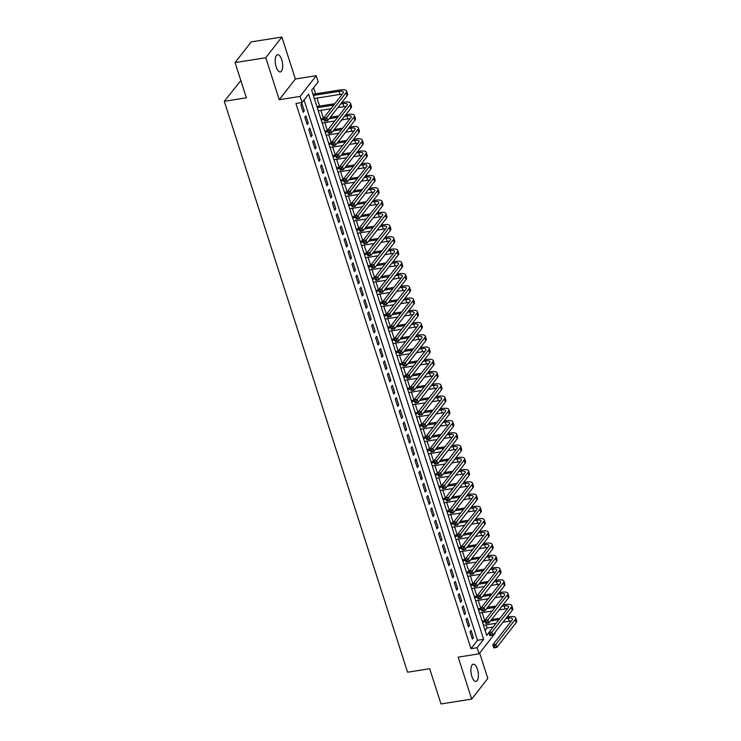 <?xml version="1.0" encoding="UTF-8"?>
<svg xmlns="http://www.w3.org/2000/svg" width="741" height="741" viewBox="0 0 741 741"><rect width="100%" height="100%" fill="white"/><g stroke="black" fill="none" stroke-linecap="round" stroke-linejoin="round"><path stroke-width="1.11" d="M477.417 669.243A8.707 3.548 81 0 0 473.267 664.223A8.707 3.548 81 0 0 471.841 676.403A8.707 3.548 81 0 0 475.991 681.424A8.707 3.548 81 0 0 477.417 669.243M281.728 59.743A8.707 3.548 81 0 0 277.579 54.723A8.707 3.548 81 0 0 276.152 66.903A8.707 3.548 81 0 0 280.302 71.923A8.707 3.548 81 0 0 281.728 59.743M494.988 632.49L495.201 633.147L479.075 653.84L477.111 647.708L483.641 639.326L308.608 94.135L302.069 102.527L300.105 96.404L316.222 75.712L318.195 81.834L311.655 90.226L486.698 635.408L488.856 632.638M240.844 80.547L224.291 101.304L407.587 672.217L429.687 668.725L440.997 703.95L471.684 699.096L487.8 678.413L479.668 653.071M224.291 101.304L246.382 97.812L235.073 62.587L251.199 41.904L281.886 37.05L265.76 57.742L279.237 99.702L300.105 96.404M279.237 99.702L295.363 79.009L281.886 37.05M295.363 79.009L316.222 75.712M485.123 630.517L487.096 627.998L486.096 624.885M484.734 620.652L482.159 612.631M480.807 608.407L478.232 600.386M476.871 596.153L474.296 588.132M472.934 583.899L470.359 575.877M469.007 571.654L466.432 563.632M465.07 559.399L462.495 551.378M461.134 547.145L458.559 539.124M457.206 534.9L454.631 526.87M453.27 522.646L450.695 514.625M449.333 510.392L446.758 502.37M445.406 498.147L442.831 490.116M441.469 485.892L438.894 477.871M437.533 473.638L434.958 465.617M433.605 461.384L431.03 453.362M429.669 449.139L427.094 441.117M425.732 436.884L423.157 428.863M421.805 424.63L419.23 416.609M417.868 412.385L415.293 404.364M413.932 400.131L411.357 392.109M410.005 387.876L407.43 379.855M406.068 375.631L403.493 367.61M402.131 363.377L399.556 355.356M398.204 351.123L395.629 343.102M394.268 338.878L391.693 330.856M390.331 326.624L387.756 318.602M386.404 314.369L383.829 306.348M382.467 302.124L379.892 294.094M378.531 289.87L375.956 281.849M374.603 277.616L372.028 269.594M370.667 265.371L368.092 257.34M366.73 253.116L364.155 245.095M362.803 240.862L360.228 232.841M358.866 228.608L356.291 220.586M354.93 216.363L352.355 208.341M351.002 204.108L348.427 196.087M347.066 191.854L344.491 183.833M343.129 179.609L340.554 171.588M339.202 167.355L336.627 159.334M335.265 155.101L332.69 147.079M331.329 142.856L328.754 134.834M327.402 130.601L324.827 122.58M323.465 118.347L320.89 110.326M319.528 106.102L316.953 98.081M315.601 93.848L313.628 87.697M487.096 627.998L493.182 627.034M235.073 62.587L265.76 57.742M469.998 631.767L472.36 639.113L473.453 637.714L471.091 630.369L469.998 631.767M466.07 619.513L468.423 626.867L469.516 625.469L467.154 618.114L466.07 619.513M462.134 607.259L464.496 614.613L465.58 613.215L463.227 605.86L462.134 607.259M458.197 595.014L460.559 602.359L461.652 600.96L459.29 593.615L458.197 595.014M454.27 582.759L456.623 590.114L457.716 588.715L455.354 581.361L454.27 582.759M450.333 570.505L452.695 577.86L453.779 576.461L451.426 569.107L450.333 570.505M446.397 558.26L448.759 565.605L449.852 564.207L447.49 556.862L446.397 558.26M442.47 546.006L444.822 553.351L445.915 551.962L443.553 544.607L442.47 546.006M438.533 533.752L440.895 541.106L441.979 539.707L439.626 532.353L438.533 533.752M434.596 521.497L436.958 528.852L438.051 527.453L435.689 520.108L434.596 521.497M430.669 509.252L433.022 516.597L434.115 515.199L431.753 507.854L430.669 509.252M426.733 496.998L429.095 504.352L430.178 502.954L427.826 495.599L426.733 496.998M422.796 484.744L425.158 492.098L426.251 490.699L423.889 483.345L422.796 484.744M418.869 472.499L421.221 479.844L422.314 478.445L419.952 471.1L418.869 472.499M414.932 460.244L417.294 467.599L418.378 466.2L416.025 458.846L414.932 460.244M410.996 447.99L413.358 455.345L414.451 453.946L412.089 446.591L410.996 447.99M407.068 435.745L409.421 443.09L410.514 441.692L408.152 434.346L407.068 435.745M403.132 423.491L405.494 430.845L406.577 429.447L404.225 422.092L403.132 423.491M399.195 411.236L401.557 418.591L402.65 417.192L400.288 409.838L399.195 411.236M395.268 398.991L397.621 406.337L398.714 404.938L396.352 397.593L395.268 398.991M391.331 386.737L393.693 394.092L394.777 392.693L392.424 385.339L391.331 386.737M387.395 374.483L389.757 381.837L390.85 380.439L388.488 373.084L387.395 374.483M383.468 362.238L385.82 369.583L386.913 368.184L384.551 360.839L383.468 362.238M379.531 349.984L381.893 357.329L382.977 355.939L380.624 348.585L379.531 349.984M375.594 337.729L377.956 345.084L379.049 343.685L376.687 336.331L375.594 337.729M371.667 325.484L374.02 332.829L375.113 331.431L372.751 324.086L371.667 325.484M367.731 313.23L370.092 320.575L371.176 319.186L368.823 311.831L367.731 313.23M363.794 300.976L366.156 308.33L367.249 306.931L364.887 299.577L363.794 300.976M359.867 288.721L362.219 296.076L363.312 294.677L360.95 287.332L359.867 288.721M355.93 276.476L358.292 283.822L359.376 282.423L357.023 275.078L355.93 276.476M351.994 264.222L354.355 271.577L355.448 270.178L353.087 262.823L351.994 264.222M348.066 251.968L350.419 259.322L351.512 257.924L349.15 250.569L348.066 251.968M344.13 239.723L346.492 247.068L347.575 245.669L345.223 238.324L344.13 239.723M340.193 227.468L342.555 234.823L343.648 233.424L341.286 226.07L340.193 227.468M336.266 215.214L338.618 222.569L339.711 221.17L337.35 213.816L336.266 215.214M332.329 202.969L334.691 210.314L335.775 208.916L333.422 201.571L332.329 202.969M328.393 190.715L330.755 198.069L331.848 196.671L329.486 189.316L328.393 190.715M324.465 178.461L326.818 185.815L327.911 184.416L325.549 177.062L324.465 178.461M320.529 166.216L322.891 173.561L323.974 172.162L321.622 164.817L320.529 166.216M316.592 153.961L318.954 161.316L320.047 159.917L317.685 152.563L316.592 153.961M312.665 141.707L315.018 149.061L316.111 147.663L313.749 140.308L312.665 141.707M308.728 129.462L311.09 136.807L312.174 135.408L309.821 128.063L308.728 129.462M304.792 117.208L307.154 124.553L308.247 123.163L305.885 115.809L304.792 117.208M302.069 102.527L295.928 103.499L470.97 648.681L477.51 640.298L304.042 99.998M300.865 104.953L303.217 112.308L304.31 110.909L301.948 103.555L300.865 104.953M479.075 653.84L458.207 657.137L471.684 699.096M470.97 648.681L477.111 647.708M477.51 640.298L483.641 639.326M302.847 111.141L304.31 110.909M306.783 123.395L308.247 123.163M310.711 135.64L312.174 135.408M314.647 147.894L316.111 147.663M318.584 160.149L320.047 159.917M322.511 172.394L323.974 172.162M326.448 184.648L327.911 184.416M330.384 196.902L331.848 196.671M334.311 209.147L335.775 208.916M338.248 221.402L339.711 221.17M342.185 233.656L343.648 233.424M346.112 245.901L347.575 245.669M350.048 258.155L351.512 257.924M353.985 270.409L355.448 270.178M357.912 282.654L359.376 282.423M361.849 294.909L363.312 294.677M365.785 307.163L367.249 306.931M369.713 319.417L371.176 319.186M373.649 331.662L375.113 331.431M377.586 343.917L379.049 343.685M381.513 356.171L382.977 355.939M385.45 368.416L386.913 368.184M389.386 380.67L390.85 380.439M393.314 392.925L394.777 392.693M397.25 405.17L398.714 404.938M401.187 417.424L402.65 417.192M405.114 429.678L406.577 429.447M409.051 441.923L410.514 441.692M412.987 454.177L414.451 453.946M416.914 466.432L418.378 466.2M420.851 478.677L422.314 478.445M424.788 490.931L426.251 490.699M428.715 503.185L430.178 502.954M432.651 515.43L434.115 515.199M436.588 527.685L438.051 527.453M440.515 539.939L441.979 539.707M444.452 552.193L445.915 551.962M448.388 564.438L449.852 564.207M452.316 576.693L453.779 576.461M456.252 588.947L457.716 588.715M460.189 601.192L461.652 600.96M464.116 613.446L465.58 613.215M468.053 625.7L469.516 625.469M471.989 637.945L473.453 637.714M325.512 119.347L324.289 119.542L324.678 120.774L325.91 120.579L325.512 119.347L326.707 117.56L327.689 120.626L324.623 121.107L323.641 118.041L326.707 117.56L346.075 92.708A10.207 3.316 -17.8 0 0 346.584 91.041A10.207 3.316 -17.8 0 0 340.138 89.967L312.952 94.264M313.332 95.432L339.045 91.365A6.799 2.214 162.2 0 1 343.352 92.079A6.799 2.214 162.2 0 1 343.009 93.19L323.641 118.041L324.289 119.542M314.314 98.497L340.036 94.431A6.799 2.214 162.2 0 1 342.166 94.264M325.91 120.579L327.689 120.626L347.057 95.765A10.207 3.316 -17.8 0 0 347.566 94.107L346.584 91.041M329.449 131.602L328.217 131.796L328.615 133.019L329.838 132.824L329.449 131.602L330.643 129.814L331.625 132.871L328.55 133.361L327.568 130.296L330.643 129.814L350.011 104.953A10.207 3.316 -17.8 0 0 350.521 103.295A10.207 3.316 -17.8 0 0 344.074 102.221L341.749 102.582M334.83 103.675L316.889 106.519M317.259 107.686L333.746 105.074M340.656 103.981L342.981 103.62A6.799 2.214 162.2 0 1 347.279 104.333A6.799 2.214 162.2 0 1 346.936 105.444L327.568 130.296L328.217 131.796M318.241 110.742L330.884 108.751M337.794 107.658L343.963 106.676A6.799 2.214 162.2 0 1 346.103 106.519M329.838 132.824L331.625 132.871L350.993 108.019A10.207 3.316 -17.8 0 0 351.503 106.352L350.521 103.295M333.385 143.856L332.153 144.05L332.552 145.273L333.774 145.079L333.385 143.856L334.571 142.059L335.553 145.125L332.487 145.606L331.505 142.55L334.571 142.059L353.939 117.208A10.207 3.316 -17.8 0 0 354.457 115.54A10.207 3.316 -17.8 0 0 348.001 114.466L345.676 114.836M338.767 115.929L330.301 117.273M323.724 118.31L320.816 118.764M321.196 119.931L324.095 119.477M329.217 118.671L337.674 117.328M344.593 116.235L346.918 115.865A6.799 2.214 162.2 0 1 351.215 116.587A6.799 2.214 162.2 0 1 350.873 117.689L331.505 142.55L332.153 144.05M322.178 122.997L334.812 120.996M341.731 119.903L347.9 118.931A6.799 2.214 162.2 0 1 350.03 118.773M333.774 145.079L335.553 145.125L354.93 120.274A10.207 3.316 -17.8 0 0 355.439 118.606L354.457 115.54M337.312 156.101L336.09 156.295L336.479 157.527L337.711 157.333L337.312 156.101L338.507 154.313L339.489 157.379L336.423 157.861L335.441 154.795L338.507 154.313L357.875 129.462A10.207 3.316 -17.8 0 0 358.385 127.795A10.207 3.316 -17.8 0 0 351.938 126.72L349.613 127.091M342.703 128.184L334.237 129.518M327.661 130.564L324.753 131.018M325.132 132.185L328.031 131.731M333.144 130.916L341.61 129.582M348.52 128.489L350.845 128.119A6.799 2.214 162.2 0 1 355.152 128.832A6.799 2.214 162.2 0 1 354.809 129.944L335.441 154.795L336.09 156.295M326.114 135.251L338.748 133.25M345.658 132.157L351.836 131.185A6.799 2.214 162.2 0 1 353.966 131.018M337.711 157.333L339.489 157.379L358.857 132.519A10.207 3.316 -17.8 0 0 359.366 130.861L358.385 127.795M341.249 168.355L340.017 168.55L340.415 169.772L341.638 169.578L341.249 168.355L342.444 166.568L343.426 169.624L340.351 170.115L339.369 167.049L342.444 166.568L361.812 141.707A10.207 3.316 -17.8 0 0 362.321 140.049A10.207 3.316 -17.8 0 0 355.875 138.975L353.55 139.336M346.631 140.429L338.174 141.772M331.588 142.809L328.689 143.272M329.06 144.439L331.968 143.976M337.081 143.17L345.547 141.827M352.457 140.734L354.782 140.373A6.799 2.214 162.2 0 1 359.079 141.086A6.799 2.214 162.2 0 1 358.737 142.198L339.369 167.049L340.017 168.55M330.041 147.496L342.685 145.505M349.595 144.412L355.763 143.43A6.799 2.214 162.2 0 1 357.903 143.272M341.638 169.578L343.426 169.624L362.794 144.773A10.207 3.316 -17.8 0 0 363.303 143.106L362.321 140.049M345.186 180.609L343.954 180.804L344.352 182.027L345.575 181.832L345.186 180.609L346.371 178.813L347.353 181.878L344.287 182.36L343.305 179.303L346.371 178.813L365.739 153.961A10.207 3.316 -17.8 0 0 366.258 152.294A10.207 3.316 -17.8 0 0 359.802 151.22L357.477 151.59M350.567 152.683L342.101 154.026M335.525 155.064L332.616 155.527M332.996 156.684L335.895 156.231M341.017 155.425L349.474 154.082M356.393 152.989L358.718 152.618A6.799 2.214 162.2 0 1 363.016 153.341A6.799 2.214 162.2 0 1 362.673 154.443L343.305 179.303L343.954 180.804M333.978 159.75L346.612 157.75M353.531 156.657L359.7 155.684A6.799 2.214 162.2 0 1 361.83 155.527M345.575 181.832L347.353 181.878L366.73 157.027A10.207 3.316 -17.8 0 0 367.24 155.36L366.258 152.294M349.113 192.855L347.89 193.049L348.279 194.281L349.511 194.086L349.113 192.855L350.308 191.067L351.29 194.133L348.224 194.614L347.242 191.549L350.308 191.067L369.676 166.216A10.207 3.316 -17.8 0 0 370.185 164.548A10.207 3.316 -17.8 0 0 363.738 163.474L361.413 163.844M354.504 164.937L346.038 166.271M339.461 167.318L336.553 167.772M336.933 168.939L339.832 168.485M344.945 167.67L353.411 166.336M360.321 165.243L362.645 164.873A6.799 2.214 162.2 0 1 366.952 165.586A6.799 2.214 162.2 0 1 366.61 166.697L347.242 191.549L347.89 193.049M337.915 172.005L350.549 170.004M357.458 168.911L363.636 167.938A6.799 2.214 162.2 0 1 365.767 167.772M349.511 194.086L351.29 194.133L370.657 169.272A10.207 3.316 -17.8 0 0 371.167 167.614L370.185 164.548M353.049 205.109L351.818 205.303L352.216 206.526L353.438 206.331L353.049 205.109L354.244 203.321L355.226 206.378L352.151 206.869L351.169 203.803L354.244 203.321L373.612 178.461A10.207 3.316 -17.8 0 0 374.122 176.803A10.207 3.316 -17.8 0 0 367.675 175.728L365.35 176.099M358.431 177.192L349.974 178.525M343.389 179.563L340.49 180.026M340.86 181.193L343.768 180.73M348.881 179.924L357.347 178.581M364.257 177.488L366.582 177.127A6.799 2.214 162.2 0 1 370.88 177.84A6.799 2.214 162.2 0 1 370.537 178.951L351.169 203.803L351.818 205.303M341.842 184.25L354.485 182.258M361.395 181.165L367.564 180.183A6.799 2.214 162.2 0 1 369.703 180.026M353.438 206.331L355.226 206.378L374.594 181.526A10.207 3.316 -17.8 0 0 375.103 179.859L374.122 176.803M356.986 217.363L355.754 217.558L356.152 218.78L357.375 218.586L356.986 217.363L358.172 215.566L359.153 218.632L356.088 219.114L355.106 216.057L358.172 215.566L377.54 190.715A10.207 3.316 -17.8 0 0 378.058 189.048A10.207 3.316 -17.8 0 0 371.602 187.973L369.277 188.344M362.368 189.437L353.902 190.78M347.325 191.817L344.417 192.28M344.797 193.447L347.696 192.984M352.818 192.178L361.275 190.835M368.194 189.742L370.519 189.372A6.799 2.214 162.2 0 1 374.816 190.094A6.799 2.214 162.2 0 1 374.474 191.197L355.106 216.057L355.754 217.558M345.778 196.504L358.412 194.503M365.332 193.41L371.5 192.438A6.799 2.214 162.2 0 1 373.631 192.28M357.375 218.586L359.153 218.632L378.531 193.781A10.207 3.316 -17.8 0 0 379.04 192.114L378.058 189.048M360.913 229.608L359.691 229.803L360.08 231.035L361.312 230.84L360.913 229.608L362.108 227.82L363.09 230.886L360.024 231.368L359.042 228.302L362.108 227.82L381.476 202.969A10.207 3.316 -17.8 0 0 381.986 201.302A10.207 3.316 -17.8 0 0 375.539 200.227L373.214 200.598M366.304 201.691L357.838 203.025M351.262 204.071L348.353 204.525M348.733 205.692L351.632 205.238M356.745 204.423L365.211 203.09M372.121 201.997L374.446 201.626A6.799 2.214 162.2 0 1 378.753 202.339A6.799 2.214 162.2 0 1 378.41 203.451L359.042 228.302L359.691 229.803M349.715 208.758L362.349 206.758M369.259 205.665L375.437 204.692A6.799 2.214 162.2 0 1 377.567 204.525M361.312 230.84L363.09 230.886L382.458 206.026A10.207 3.316 -17.8 0 0 382.967 204.368L381.986 201.302M364.85 241.862L363.618 242.057L364.016 243.28L365.239 243.085L364.85 241.862L366.045 240.075L367.027 243.131L363.951 243.622L362.97 240.556L366.045 240.075L385.413 215.214A10.207 3.316 -17.8 0 0 385.922 213.556A10.207 3.316 -17.8 0 0 379.475 212.482L377.15 212.852M370.231 213.945L361.775 215.279M355.189 216.316L352.29 216.78M352.66 217.947L355.569 217.484M360.682 216.678L369.148 215.335M376.058 214.242L378.382 213.88A6.799 2.214 162.2 0 1 382.68 214.594A6.799 2.214 162.2 0 1 382.337 215.705L362.97 240.556L363.618 242.057M353.642 221.013L366.286 219.012M373.195 217.919L379.364 216.937A6.799 2.214 162.2 0 1 381.504 216.78M365.239 243.085L367.027 243.131L386.394 218.28A10.207 3.316 -17.8 0 0 386.904 216.613L385.922 213.556M368.786 254.117L367.555 254.311L367.953 255.534L369.175 255.339L368.786 254.117L369.972 252.32L370.954 255.386L367.888 255.867L366.906 252.811L369.972 252.32L389.34 227.468A10.207 3.316 -17.8 0 0 389.859 225.801A10.207 3.316 -17.8 0 0 383.403 224.736L381.078 225.097M374.168 226.19L365.702 227.533M359.126 228.571L356.217 229.034M356.597 230.201L359.496 229.738M364.618 228.932L373.075 227.589M379.994 226.496L382.319 226.125A6.799 2.214 162.2 0 1 386.617 226.848A6.799 2.214 162.2 0 1 386.274 227.959L366.906 252.811L367.555 254.311M357.579 233.258L370.213 231.257M377.132 230.164L383.301 229.191A6.799 2.214 162.2 0 1 385.431 229.034M369.175 255.339L370.954 255.386L390.331 230.534A10.207 3.316 -17.8 0 0 390.84 228.867L389.859 225.801M372.714 266.371L371.491 266.556L371.88 267.788L373.112 267.594L372.714 266.371L373.909 264.574L374.89 267.64L371.825 268.122L370.843 265.056L373.909 264.574L393.276 239.723A10.207 3.316 -17.8 0 0 393.786 238.056A10.207 3.316 -17.8 0 0 387.339 236.981L385.014 237.352M378.105 238.445L369.639 239.778M363.062 240.825L360.154 241.279M360.534 242.446L363.433 241.992M368.546 241.177L377.012 239.843M383.921 238.75L386.246 238.38A6.799 2.214 162.2 0 1 390.553 239.093A6.799 2.214 162.2 0 1 390.211 240.204L370.843 265.056L371.491 266.556M361.515 245.512L374.149 243.511M381.059 242.418L387.237 241.446A6.799 2.214 162.2 0 1 389.368 241.288M373.112 267.594L374.89 267.64L394.258 242.779A10.207 3.316 -17.8 0 0 394.768 241.121L393.786 238.056M376.65 278.616L375.418 278.811L375.817 280.033L377.039 279.839L376.65 278.616L377.845 276.828L378.827 279.885L375.752 280.376L374.77 277.31L377.845 276.828L397.213 251.968A10.207 3.316 -17.8 0 0 397.722 250.31A10.207 3.316 -17.8 0 0 391.276 249.235L388.951 249.606M382.032 250.699L373.575 252.033M366.99 253.07L364.09 253.533M364.461 254.7L367.369 254.237M372.482 253.431L380.948 252.097M387.858 251.004L390.183 250.634A6.799 2.214 162.2 0 1 394.481 251.347A6.799 2.214 162.2 0 1 394.138 252.459L374.77 277.31L375.418 278.811M365.443 257.766L378.086 255.765M384.996 254.672L391.165 253.691A6.799 2.214 162.2 0 1 393.304 253.533M377.039 279.839L378.827 279.885L398.195 255.034A10.207 3.316 -17.8 0 0 398.704 253.376L397.722 250.31M380.587 290.87L379.355 291.065L379.753 292.287L380.976 292.093L380.587 290.87L381.772 289.073L382.754 292.139L379.688 292.63L378.707 289.564L381.772 289.073L401.14 264.222A10.207 3.316 -17.8 0 0 401.659 262.564A10.207 3.316 -17.8 0 0 395.203 261.49L392.878 261.851M385.968 262.944L377.502 264.287M370.926 265.324L368.018 265.787M368.397 266.955L371.297 266.491M376.419 265.686L384.875 264.342M391.794 263.25L394.119 262.888A6.799 2.214 162.2 0 1 398.417 263.601A6.799 2.214 162.2 0 1 398.074 264.713L378.707 289.564L379.355 291.065M369.379 270.011L382.013 268.02M388.932 266.927L395.101 265.945A6.799 2.214 162.2 0 1 397.232 265.787M380.976 292.093L382.754 292.139L402.131 267.288A10.207 3.316 -17.8 0 0 402.641 265.621L401.659 262.564M384.514 303.125L383.292 303.319L383.681 304.542L384.912 304.347L384.514 303.125L385.709 301.328L386.691 304.394L383.625 304.875L382.643 301.819L385.709 301.328L405.077 276.476A10.207 3.316 -17.8 0 0 405.586 274.809A10.207 3.316 -17.8 0 0 399.14 273.735L396.815 274.105M389.905 275.198L381.439 276.532M374.863 277.579L371.954 278.032M372.334 279.2L375.233 278.746M380.346 277.931L388.812 276.597M395.722 275.504L398.047 275.133A6.799 2.214 162.2 0 1 402.354 275.847A6.799 2.214 162.2 0 1 402.011 276.958L382.643 301.819L383.292 303.319M373.316 282.265L385.95 280.265M392.86 279.172L399.038 278.199A6.799 2.214 162.2 0 1 401.168 278.042M384.912 304.347L386.691 304.394L406.059 279.542A10.207 3.316 -17.8 0 0 406.568 277.875L405.586 274.809M388.451 315.37L387.219 315.564L387.617 316.787L388.84 316.602L388.451 315.37L389.646 313.582L390.627 316.648L387.552 317.129L386.57 314.064L389.646 313.582L409.013 288.731A10.207 3.316 -17.8 0 0 409.523 287.063A10.207 3.316 -17.8 0 0 403.076 285.989L400.751 286.359M393.832 287.452L385.376 288.786M378.79 289.833L375.891 290.287M376.261 291.454L379.17 290.991M384.283 290.185L392.749 288.851M399.658 287.758L401.983 287.388A6.799 2.214 162.2 0 1 406.281 288.101A6.799 2.214 162.2 0 1 405.938 289.212L386.57 314.064L387.219 315.564M377.243 294.52L389.886 292.519M396.796 291.426L402.965 290.453A6.799 2.214 162.2 0 1 405.105 290.287M388.84 316.602L390.627 316.648L409.995 291.787A10.207 3.316 -17.8 0 0 410.505 290.129L409.523 287.063M392.387 327.624L391.155 327.818L391.554 329.041L392.776 328.847L392.387 327.624L393.573 325.836L394.555 328.893L391.489 329.384L390.507 326.318L393.573 325.836L412.941 300.976A10.207 3.316 -17.8 0 0 413.459 299.318A10.207 3.316 -17.8 0 0 407.004 298.243L404.679 298.604M397.769 299.697L389.303 301.041M382.726 302.078L379.818 302.541M380.198 303.708L383.097 303.245M388.219 302.439L396.676 301.096M403.595 300.003L405.92 299.642A6.799 2.214 162.2 0 1 410.218 300.355A6.799 2.214 162.2 0 1 409.875 301.467L390.507 326.318L391.155 327.818M381.18 306.765L393.814 304.773M400.733 303.68L406.902 302.699A6.799 2.214 162.2 0 1 409.041 302.541M392.776 328.847L394.555 328.893L413.932 304.042A10.207 3.316 -17.8 0 0 414.441 302.374L413.459 299.318M396.315 339.878L395.092 340.073L395.481 341.295L396.713 341.101L396.315 339.878L397.509 338.081L398.491 341.147L395.425 341.629L394.444 338.572L397.509 338.081L416.877 313.23A10.207 3.316 -17.8 0 0 417.387 311.563A10.207 3.316 -17.8 0 0 410.94 310.488L408.615 310.859M401.705 311.952L393.239 313.295M386.663 314.332L383.755 314.786M384.134 315.953L387.034 315.499M392.146 314.684L400.612 313.35M407.522 312.257L409.847 311.887A6.799 2.214 162.2 0 1 414.154 312.609A6.799 2.214 162.2 0 1 413.811 313.712L394.444 338.572L395.092 340.073M385.116 319.019L397.75 317.018M404.66 315.925L410.838 314.953A6.799 2.214 162.2 0 1 412.969 314.795M396.713 341.101L398.491 341.147L417.859 316.296A10.207 3.316 -17.8 0 0 418.369 314.629L417.387 311.563M400.251 352.123L399.019 352.318L399.418 353.55L400.64 353.355L400.251 352.123L401.446 350.336L402.428 353.401L399.353 353.883L398.371 350.817L401.446 350.336L420.814 325.484A10.207 3.316 -17.8 0 0 421.323 323.817A10.207 3.316 -17.8 0 0 414.877 322.743L412.552 323.113M405.633 324.206L397.176 325.54M390.59 326.586L387.691 327.04M388.062 328.207L390.97 327.744M396.083 326.938L404.549 325.605M411.459 324.512L413.784 324.141A6.799 2.214 162.2 0 1 418.081 324.854A6.799 2.214 162.2 0 1 417.739 325.966L398.371 350.817L399.019 352.318M389.044 331.273L401.687 329.273M408.597 328.18L414.765 327.207A6.799 2.214 162.2 0 1 416.905 327.04M400.64 353.355L402.428 353.401L421.796 328.541A10.207 3.316 -17.8 0 0 422.305 326.883L421.323 323.817M404.188 364.377L402.956 364.572L403.354 365.795L404.577 365.6L404.188 364.377L405.373 362.59L406.355 365.646L403.289 366.137L402.307 363.071L405.373 362.59L424.741 337.729A10.207 3.316 -17.8 0 0 425.26 336.071A10.207 3.316 -17.8 0 0 418.804 334.997L416.479 335.358M409.569 336.451L401.103 337.794M394.527 338.832L391.619 339.295M391.998 340.462L394.897 339.999M400.02 339.193L408.476 337.85M415.395 336.757L417.72 336.395A6.799 2.214 162.2 0 1 422.018 337.109A6.799 2.214 162.2 0 1 421.675 338.22L402.307 363.071L402.956 364.572M392.98 343.518L405.614 341.527M412.533 340.434L418.702 339.452A6.799 2.214 162.2 0 1 420.842 339.295M404.577 365.6L406.355 365.646L425.732 340.795A10.207 3.316 -17.8 0 0 426.242 339.128L425.26 336.071M408.115 376.632L406.892 376.826L407.281 378.049L408.513 377.854L408.115 376.632L409.31 374.835L410.292 377.901L407.226 378.382L406.244 375.326L409.31 374.835L428.678 349.984A10.207 3.316 -17.8 0 0 429.187 348.316A10.207 3.316 -17.8 0 0 422.74 347.242L420.416 347.612M413.506 348.705L405.04 350.048M398.463 351.086L395.555 351.54M395.935 352.707L398.834 352.253M403.947 351.447L412.413 350.104M419.323 349.011L421.648 348.64A6.799 2.214 162.2 0 1 425.955 349.363A6.799 2.214 162.2 0 1 425.612 350.465L406.244 375.326L406.892 376.826M396.917 355.773L409.551 353.772M416.461 352.679L422.639 351.706A6.799 2.214 162.2 0 1 424.769 351.549M408.513 377.854L410.292 377.901L429.66 353.049A10.207 3.316 -17.8 0 0 430.169 351.382L429.187 348.316M412.052 388.877L410.82 389.071L411.218 390.303L412.441 390.109L412.052 388.877L413.246 387.089L414.228 390.155L411.153 390.637L410.171 387.571L413.246 387.089L432.614 362.238A10.207 3.316 -17.8 0 0 433.124 360.571A10.207 3.316 -17.8 0 0 426.677 359.496L424.352 359.867M417.433 360.96L408.976 362.293M402.391 363.34L399.492 363.794M399.862 364.961L402.771 364.507M407.883 363.692L416.349 362.358M423.259 361.265L425.584 360.895A6.799 2.214 162.2 0 1 429.882 361.608A6.799 2.214 162.2 0 1 429.539 362.72L410.171 387.571L410.82 389.071M400.844 368.027L413.487 366.026M420.397 364.933L426.566 363.961A6.799 2.214 162.2 0 1 428.706 363.794M412.441 390.109L414.228 390.155L433.596 365.294A10.207 3.316 -17.8 0 0 434.106 363.636L433.124 360.571M415.988 401.131L414.756 401.326L415.155 402.548L416.377 402.354L415.988 401.131L417.174 399.343L418.156 402.4L415.09 402.891L414.108 399.825L417.174 399.343L436.542 374.483A10.207 3.316 -17.8 0 0 437.06 372.825A10.207 3.316 -17.8 0 0 430.604 371.75L428.279 372.112M421.37 373.205L412.904 374.548M406.327 375.585L403.419 376.048M403.799 377.215L406.698 376.752M411.82 375.946L420.277 374.603M427.196 373.51L429.521 373.149A6.799 2.214 162.2 0 1 433.818 373.862A6.799 2.214 162.2 0 1 433.476 374.974L414.108 399.825L414.756 401.326M404.781 380.272L417.415 378.28M424.334 377.188L430.502 376.206A6.799 2.214 162.2 0 1 432.642 376.048M416.377 402.354L418.156 402.4L437.533 377.549A10.207 3.316 -17.8 0 0 438.042 375.882L437.06 372.825M419.915 413.385L418.693 413.58L419.082 414.803L420.314 414.608L419.915 413.385L421.11 411.588L422.092 414.654L419.026 415.136L418.044 412.079L421.11 411.588L440.478 386.737A10.207 3.316 -17.8 0 0 440.988 385.07A10.207 3.316 -17.8 0 0 434.541 383.995L432.216 384.366M425.306 385.459L416.84 386.802M410.264 387.839L407.355 388.303M407.735 389.46L410.634 389.006M415.747 388.201L424.213 386.858M431.123 385.765L433.448 385.394A6.799 2.214 162.2 0 1 437.755 386.117A6.799 2.214 162.2 0 1 437.412 387.219L418.044 412.079L418.693 413.58M408.717 392.526L421.351 390.526M428.261 389.433L434.439 388.46A6.799 2.214 162.2 0 1 436.569 388.303M420.314 414.608L422.092 414.654L441.46 389.803A10.207 3.316 -17.8 0 0 441.969 388.136L440.988 385.07M423.852 425.63L422.62 425.825L423.018 427.057L424.241 426.862L423.852 425.63L425.047 423.843L426.029 426.909L422.954 427.39L421.972 424.324L425.047 423.843L444.415 398.991A10.207 3.316 -17.8 0 0 444.924 397.324A10.207 3.316 -17.8 0 0 438.477 396.25L436.153 396.62M429.234 397.713L420.777 399.047M414.191 400.094L411.292 400.548M411.663 401.715L414.571 401.261M419.684 400.446L428.15 399.112M435.06 398.019L437.385 397.648A6.799 2.214 162.2 0 1 441.682 398.362A6.799 2.214 162.2 0 1 441.34 399.473L421.972 424.324L422.62 425.825M412.644 404.781L425.288 402.78M432.198 401.687L438.366 400.714A6.799 2.214 162.2 0 1 440.506 400.548M424.241 426.862L426.029 426.909L445.397 402.048A10.207 3.316 -17.8 0 0 445.906 400.39L444.924 397.324M427.789 437.885L426.557 438.079L426.955 439.302L428.178 439.107L427.789 437.885L428.974 436.097L429.956 439.154L426.89 439.645L425.908 436.579L428.974 436.097L448.342 411.236A10.207 3.316 -17.8 0 0 448.861 409.578A10.207 3.316 -17.8 0 0 442.405 408.504L440.08 408.875M433.17 409.968L424.704 411.301M418.128 412.339L415.219 412.802M415.599 413.969L418.498 413.506M423.62 412.7L432.077 411.357M438.996 410.264L441.321 409.903A6.799 2.214 162.2 0 1 445.619 410.616A6.799 2.214 162.2 0 1 445.276 411.727L425.908 436.579L426.557 438.079M416.581 417.035L429.224 415.034M436.134 413.941L442.303 412.959A6.799 2.214 162.2 0 1 444.443 412.802M428.178 439.107L429.956 439.154L449.333 414.302A10.207 3.316 -17.8 0 0 449.843 412.635L448.861 409.578M431.716 450.139L430.493 450.333L430.882 451.556L432.114 451.362L431.716 450.139L432.911 448.342L433.893 451.408L430.827 451.89L429.845 448.833L432.911 448.342L452.279 423.491A10.207 3.316 -17.8 0 0 452.788 421.824A10.207 3.316 -17.8 0 0 446.341 420.749L444.016 421.12M437.107 422.213L428.641 423.556M422.064 424.593L419.156 425.056M419.536 426.223L422.435 425.76M427.548 424.954L436.014 423.611M442.923 422.518L445.248 422.148A6.799 2.214 162.2 0 1 449.555 422.87A6.799 2.214 162.2 0 1 449.213 423.972L429.845 448.833L430.493 450.333M420.517 429.28L433.152 427.279M440.061 426.186L446.239 425.214A6.799 2.214 162.2 0 1 448.37 425.056M432.114 451.362L433.893 451.408L453.26 426.557A10.207 3.316 -17.8 0 0 453.77 424.889L452.788 421.824M435.652 462.384L434.421 462.579L434.819 463.81L436.041 463.616L435.652 462.384L436.847 460.596L437.829 463.662L434.754 464.144L433.772 461.078L436.847 460.596L456.215 435.745A10.207 3.316 -17.8 0 0 456.725 434.078A10.207 3.316 -17.8 0 0 450.278 433.003L447.953 433.374M441.034 434.467L432.577 435.801M425.992 436.847L423.092 437.301M423.463 438.468L426.371 438.014M431.484 437.199L439.95 435.865M446.86 434.772L449.185 434.402A6.799 2.214 162.2 0 1 453.483 435.115A6.799 2.214 162.2 0 1 453.149 436.227L433.772 461.078L434.421 462.579M424.445 441.534L437.088 439.533M443.998 438.44L450.167 437.468A6.799 2.214 162.2 0 1 452.306 437.301M436.041 463.616L437.829 463.662L457.197 438.802A10.207 3.316 -17.8 0 0 457.706 437.144L456.725 434.078M439.589 474.638L438.357 474.833L438.755 476.055L439.978 475.861L439.589 474.638L440.775 472.851L441.756 475.907L438.691 476.398L437.709 473.332L440.775 472.851L460.142 447.99A10.207 3.316 -17.8 0 0 460.661 446.332A10.207 3.316 -17.8 0 0 454.205 445.258L451.88 445.628M444.971 446.721L436.505 448.055M429.928 449.092L427.02 449.555M427.4 450.723L430.299 450.259M435.421 449.454L443.878 448.11M450.797 447.018L453.122 446.656A6.799 2.214 162.2 0 1 457.419 447.369A6.799 2.214 162.2 0 1 457.077 448.481L437.709 473.332L438.357 474.833M428.381 453.788L441.025 451.788M447.935 450.695L454.103 449.713A6.799 2.214 162.2 0 1 456.243 449.555M439.978 475.861L441.756 475.907L461.134 451.056A10.207 3.316 -17.8 0 0 461.643 449.389L460.661 446.332M443.516 486.893L442.294 487.087L442.683 488.31L443.915 488.115L443.516 486.893L444.711 485.096L445.693 488.162L442.627 488.643L441.645 485.587L444.711 485.096L464.079 460.244A10.207 3.316 -17.8 0 0 464.588 458.586A10.207 3.316 -17.8 0 0 458.142 457.512L455.817 457.873M448.907 458.966L440.441 460.309M433.865 461.347L430.956 461.81M431.336 462.977L434.235 462.514M439.348 461.708L447.814 460.365M454.724 459.272L457.049 458.901A6.799 2.214 162.2 0 1 461.356 459.624A6.799 2.214 162.2 0 1 461.013 460.735L441.645 485.587L442.294 487.087M432.318 466.033L444.952 464.033M451.862 462.94L458.04 461.967A6.799 2.214 162.2 0 1 460.17 461.81M443.915 488.115L445.693 488.162L465.061 463.31A10.207 3.316 -17.8 0 0 465.57 461.643L464.588 458.586M447.453 499.147L446.221 499.332L446.619 500.564L447.842 500.37L447.453 499.147L448.648 497.35L449.63 500.416L446.554 500.897L445.573 497.841L448.648 497.35L468.016 472.499A10.207 3.316 -17.8 0 0 468.525 470.831A10.207 3.316 -17.8 0 0 462.078 469.757L459.753 470.127M452.834 471.22L444.378 472.554M437.792 473.601L434.893 474.055M435.263 475.222L438.172 474.768M443.285 473.953L451.751 472.619M458.66 471.526L460.985 471.156A6.799 2.214 162.2 0 1 465.283 471.869A6.799 2.214 162.2 0 1 464.95 472.98L445.573 497.841L446.221 499.332M436.245 478.288L448.889 476.287M455.798 475.194L461.967 474.221A6.799 2.214 162.2 0 1 464.107 474.064M447.842 500.37L449.63 500.416L468.997 475.555A10.207 3.316 -17.8 0 0 469.507 473.897L468.525 470.831M451.389 511.392L450.158 511.586L450.556 512.809L451.778 512.615L451.389 511.392L452.575 509.604L453.557 512.661L450.491 513.152L449.509 510.086L452.575 509.604L471.943 484.744A10.207 3.316 -17.8 0 0 472.462 483.086A10.207 3.316 -17.8 0 0 466.006 482.011L463.681 482.382M456.771 483.475L448.305 484.809M441.729 485.846L438.82 486.309M439.2 487.476L442.099 487.013M447.221 486.207L455.678 484.873M462.597 483.78L464.922 483.41A6.799 2.214 162.2 0 1 469.22 484.123A6.799 2.214 162.2 0 1 468.877 485.235L449.509 510.086L450.158 511.586M440.182 490.542L452.825 488.541M459.735 487.448L465.904 486.467A6.799 2.214 162.2 0 1 468.043 486.309M451.778 512.615L453.557 512.661L472.934 487.81A10.207 3.316 -17.8 0 0 473.443 486.152L472.462 483.086M455.317 523.646L454.094 523.841L454.483 525.063L455.715 524.869L455.317 523.646L456.512 521.849L457.493 524.915L454.428 525.406L453.446 522.34L456.512 521.849L475.879 496.998A10.207 3.316 -17.8 0 0 476.389 495.34A10.207 3.316 -17.8 0 0 469.942 494.266L467.617 494.627M460.707 495.72L452.242 497.063M445.665 498.1L442.757 498.563M443.137 499.73L446.036 499.267M451.149 498.461L459.615 497.118M466.524 496.025L468.849 495.664A6.799 2.214 162.2 0 1 473.156 496.377A6.799 2.214 162.2 0 1 472.814 497.489L453.446 522.34L454.094 523.841M444.118 502.787L456.752 500.796M463.662 499.703L469.84 498.721A6.799 2.214 162.2 0 1 471.971 498.563M455.715 524.869L457.493 524.915L476.861 500.064A10.207 3.316 -17.8 0 0 477.371 498.397L476.389 495.34M459.253 535.9L458.021 536.095L458.42 537.318L459.642 537.123L459.253 535.9L460.448 534.104L461.43 537.169L458.364 537.651L457.373 534.594L460.448 534.104L479.816 509.252A10.207 3.316 -17.8 0 0 480.325 507.585A10.207 3.316 -17.8 0 0 473.879 506.511L471.554 506.881M464.635 507.974L456.178 509.308M449.592 510.354L446.693 510.808M447.064 511.975L449.972 511.522M455.085 510.706L463.551 509.373M470.461 508.28L472.786 507.909A6.799 2.214 162.2 0 1 477.084 508.632A6.799 2.214 162.2 0 1 476.75 509.734L457.373 534.594L458.021 536.095M448.046 515.041L460.689 513.041M467.599 511.948L473.768 510.975A6.799 2.214 162.2 0 1 475.907 510.818M459.642 537.123L461.43 537.169L480.798 512.318A10.207 3.316 -17.8 0 0 481.307 510.651L480.325 507.585M463.19 548.145L461.958 548.34L462.356 549.563L463.579 549.377L463.19 548.145L464.375 546.358L465.357 549.424L462.291 549.905L461.31 546.839L464.375 546.358L483.743 521.507A10.207 3.316 -17.8 0 0 484.262 519.839A10.207 3.316 -17.8 0 0 477.806 518.765L475.481 519.135M468.571 520.228L460.105 521.562M453.529 522.609L450.621 523.063M451 524.23L453.9 523.767M459.022 522.961L467.478 521.627M474.397 520.534L476.722 520.163A6.799 2.214 162.2 0 1 481.02 520.877A6.799 2.214 162.2 0 1 480.677 521.988L461.31 546.839L461.958 548.34M451.982 527.296L464.626 525.295M471.535 524.202L477.704 523.229A6.799 2.214 162.2 0 1 479.844 523.063M463.579 549.377L465.357 549.424L484.734 524.563A10.207 3.316 -17.8 0 0 485.244 522.905L484.262 519.839M467.117 560.4L465.894 560.594L466.284 561.817L467.515 561.622L467.117 560.4L468.312 558.612L469.294 561.669L466.228 562.16L465.246 559.094L468.312 558.612L487.68 533.752A10.207 3.316 -17.8 0 0 488.189 532.094A10.207 3.316 -17.8 0 0 481.743 531.019L479.418 531.38M472.508 532.473L464.042 533.816M457.466 534.854L454.557 535.317M454.937 536.484L457.836 536.021M462.949 535.215L471.415 533.872M478.325 532.779L480.65 532.418A6.799 2.214 162.2 0 1 484.957 533.131A6.799 2.214 162.2 0 1 484.614 534.242L465.246 559.094L465.894 560.594M455.919 539.541L468.553 537.549M475.463 536.456L481.641 535.474A6.799 2.214 162.2 0 1 483.771 535.317M467.515 561.622L469.294 561.669L488.662 536.817A10.207 3.316 -17.8 0 0 489.171 535.15L488.189 532.094M471.054 572.654L469.822 572.849L470.22 574.071L471.443 573.877L471.054 572.654L472.249 570.857L473.23 573.923L470.165 574.405L469.173 571.348L472.249 570.857L491.616 546.006A10.207 3.316 -17.8 0 0 492.126 544.339A10.207 3.316 -17.8 0 0 485.679 543.264L483.354 543.635M476.435 544.728L467.979 546.071M461.393 547.108L458.494 547.562M458.864 548.729L461.773 548.275M466.886 547.46L475.352 546.126M482.261 545.033L484.586 544.663A6.799 2.214 162.2 0 1 488.884 545.385A6.799 2.214 162.2 0 1 488.551 546.487L469.173 571.348L469.822 572.849M459.846 551.795L472.489 549.794M479.399 548.701L485.568 547.729A6.799 2.214 162.2 0 1 487.708 547.571M471.443 573.877L473.23 573.923L492.598 549.072A10.207 3.316 -17.8 0 0 493.108 547.404L492.126 544.339M474.99 584.899L473.758 585.094L474.157 586.326L475.379 586.131L474.99 584.899L476.176 583.111L477.158 586.177L474.092 586.659L473.11 583.593L476.176 583.111L495.544 558.26A10.207 3.316 -17.8 0 0 496.062 556.593A10.207 3.316 -17.8 0 0 489.606 555.518L487.282 555.889M480.372 556.982L471.906 558.316M465.329 559.362L462.421 559.816M462.801 560.983L465.7 560.52M470.822 559.714L479.279 558.381M486.198 557.288L488.523 556.917A6.799 2.214 162.2 0 1 492.821 557.63A6.799 2.214 162.2 0 1 492.478 558.742L473.11 583.593L473.758 585.094M463.783 564.049L476.426 562.048M483.336 560.956L489.505 559.983A6.799 2.214 162.2 0 1 491.644 559.816M475.379 586.131L477.158 586.177L496.535 561.317A10.207 3.316 -17.8 0 0 497.044 559.659L496.062 556.593M478.918 597.153L477.695 597.348L478.084 598.571L479.316 598.376L478.918 597.153L480.112 595.366L481.094 598.422L478.028 598.913L477.047 595.847L480.112 595.366L499.48 570.505A10.207 3.316 -17.8 0 0 499.99 568.847A10.207 3.316 -17.8 0 0 493.543 567.773L491.218 568.134M484.308 569.227L475.842 570.57M469.266 571.607L466.358 572.071M466.737 573.238L469.637 572.774M474.749 571.969L483.215 570.626M490.125 569.533L492.45 569.171A6.799 2.214 162.2 0 1 496.757 569.885A6.799 2.214 162.2 0 1 496.414 570.996L477.047 595.847L477.695 597.348M467.719 576.294L480.353 574.303M487.263 573.21L493.441 572.228A6.799 2.214 162.2 0 1 495.572 572.071M479.316 598.376L481.094 598.422L500.462 573.571A10.207 3.316 -17.8 0 0 500.972 571.904L499.99 568.847M482.854 609.408L481.622 609.602L482.02 610.825L483.243 610.63L482.854 609.408L484.049 607.611L485.031 610.677L481.965 611.158L480.974 608.102L484.049 607.611L503.417 582.759A10.207 3.316 -17.8 0 0 503.926 581.092A10.207 3.316 -17.8 0 0 497.48 580.018L495.155 580.388M488.236 581.481L479.779 582.824M473.193 583.862L470.294 584.316M470.665 585.483L473.573 585.029M478.686 584.223L487.152 582.88M494.062 581.787L496.387 581.416A6.799 2.214 162.2 0 1 500.684 582.139A6.799 2.214 162.2 0 1 500.351 583.241L480.974 608.102L481.622 609.602M471.647 588.549L484.29 586.548M491.2 585.455L497.368 584.482A6.799 2.214 162.2 0 1 499.508 584.325M483.243 610.63L485.031 610.677L504.399 585.825A10.207 3.316 -17.8 0 0 504.908 584.158L503.926 581.092M486.791 621.653L485.559 621.847L485.957 623.079L487.18 622.885L486.791 621.653L487.976 619.865L488.958 622.931L485.892 623.413L484.91 620.347L487.976 619.865L507.344 595.014A10.207 3.316 -17.8 0 0 507.863 593.346A10.207 3.316 -17.8 0 0 501.407 592.272L499.082 592.643M492.172 593.736L483.706 595.069M477.13 596.116L474.221 596.57M474.601 597.737L477.5 597.283M482.623 596.468L491.079 595.134M497.998 594.041L500.323 593.671A6.799 2.214 162.2 0 1 504.621 594.384A6.799 2.214 162.2 0 1 504.278 595.495L484.91 620.347L485.559 621.847M475.583 600.803L488.226 598.802M495.136 597.709L501.305 596.737A6.799 2.214 162.2 0 1 503.445 596.57M487.18 622.885L488.958 622.931L508.335 598.07A10.207 3.316 -17.8 0 0 508.845 596.412L507.863 593.346M490.718 633.907L489.495 634.101L489.884 635.324L491.116 635.13L490.718 633.907L491.913 632.119L492.895 635.176L489.829 635.667L488.847 632.601L491.913 632.119L511.281 607.259A10.207 3.316 -17.8 0 0 511.79 605.601A10.207 3.316 -17.8 0 0 505.343 604.526L503.019 604.888M496.109 605.981L487.643 607.324M481.066 608.361L478.158 608.824M478.538 609.991L481.437 609.528M486.55 608.722L495.016 607.379M501.926 606.286L504.25 605.925A6.799 2.214 162.2 0 1 508.558 606.638A6.799 2.214 162.2 0 1 508.215 607.75L488.847 632.601L489.495 634.101M479.52 613.048L492.154 611.056M499.063 609.963L505.242 608.982A6.799 2.214 162.2 0 1 507.372 608.824M491.116 635.13L492.895 635.176L512.263 610.325A10.207 3.316 -17.8 0 0 512.772 608.657L511.79 605.601M494.655 646.161L493.423 646.356L493.821 647.578L495.044 647.384L494.655 646.161L495.849 644.364L496.831 647.43L493.765 647.912L492.774 644.855L495.849 644.364L515.217 619.513A10.207 3.316 -17.8 0 0 515.727 617.846A10.207 3.316 -17.8 0 0 509.28 616.771L506.955 617.142M500.036 618.235L491.579 619.578M484.994 620.615L482.095 621.078M482.465 622.236L485.374 621.782M490.486 620.977L498.952 619.633M505.862 618.54L508.187 618.17A6.799 2.214 162.2 0 1 512.485 618.892A6.799 2.214 162.2 0 1 512.151 619.995L492.774 644.855L493.423 646.356M483.447 625.302L496.09 623.301M503 622.208L509.169 621.236A6.799 2.214 162.2 0 1 511.309 621.078M495.044 647.384L496.831 647.43L516.199 622.579A10.207 3.316 -17.8 0 0 516.709 620.912L515.727 617.846M339.045 91.365L340.036 94.431M346.075 92.708L347.057 95.765M342.981 103.62L343.963 106.676M350.011 104.953L350.993 108.019M346.918 115.865L347.9 118.931M353.939 117.208L354.93 120.274M350.845 128.119L351.836 131.185M357.875 129.462L358.857 132.519M354.782 140.373L355.763 143.43M361.812 141.707L362.794 144.773M358.718 152.618L359.7 155.684M365.739 153.961L366.73 157.027M362.645 164.873L363.636 167.938M369.676 166.216L370.657 169.272M366.582 177.127L367.564 180.183M373.612 178.461L374.594 181.526M370.519 189.372L371.5 192.438M377.54 190.715L378.531 193.781M374.446 201.626L375.437 204.692M381.476 202.969L382.458 206.026M378.382 213.88L379.364 216.937M385.413 215.214L386.394 218.28M382.319 226.125L383.301 229.191M389.34 227.468L390.331 230.534M386.246 238.38L387.237 241.446M393.276 239.723L394.258 242.779M390.183 250.634L391.165 253.691M397.213 251.968L398.195 255.034M394.119 262.888L395.101 265.945M401.14 264.222L402.131 267.288M398.047 275.133L399.038 278.199M405.077 276.476L406.059 279.542M401.983 287.388L402.965 290.453M409.013 288.731L409.995 291.787M405.92 299.642L406.902 302.699M412.941 300.976L413.932 304.042M409.847 311.887L410.838 314.953M416.877 313.23L417.859 316.296M413.784 324.141L414.765 327.207M420.814 325.484L421.796 328.541M417.72 336.395L418.702 339.452M424.741 337.729L425.732 340.795M421.648 348.64L422.639 351.706M428.678 349.984L429.66 353.049M425.584 360.895L426.566 363.961M432.614 362.238L433.596 365.294M429.521 373.149L430.502 376.206M436.542 374.483L437.533 377.549M433.448 385.394L434.439 388.46M440.478 386.737L441.46 389.803M437.385 397.648L438.366 400.714M444.415 398.991L445.397 402.048M441.321 409.903L442.303 412.959M448.342 411.236L449.333 414.302M445.248 422.148L446.239 425.214M452.279 423.491L453.26 426.557M449.185 434.402L450.167 437.468M456.215 435.745L457.197 438.802M453.122 446.656L454.103 449.713M460.142 447.99L461.134 451.056M457.049 458.901L458.04 461.967M464.079 460.244L465.061 463.31M460.985 471.156L461.967 474.221M468.016 472.499L468.997 475.555M464.922 483.41L465.904 486.467M471.943 484.744L472.934 487.81M468.849 495.664L469.84 498.721M475.879 496.998L476.861 500.064M472.786 507.909L473.768 510.975M479.816 509.252L480.798 512.318M476.722 520.163L477.704 523.229M483.743 521.507L484.734 524.563M480.65 532.418L481.641 535.474M487.68 533.752L488.662 536.817M484.586 544.663L485.568 547.729M491.616 546.006L492.598 549.072M488.523 556.917L489.505 559.983M495.544 558.26L496.535 561.317M492.45 569.171L493.441 572.228M499.48 570.505L500.462 573.571M496.387 581.416L497.368 584.482M503.417 582.759L504.399 585.825M500.323 593.671L501.305 596.737M507.344 595.014L508.335 598.07M504.25 605.925L505.242 608.982M511.281 607.259L512.263 610.325M508.187 618.17L509.169 621.236M515.217 619.513L516.199 622.579"/></g></svg>
